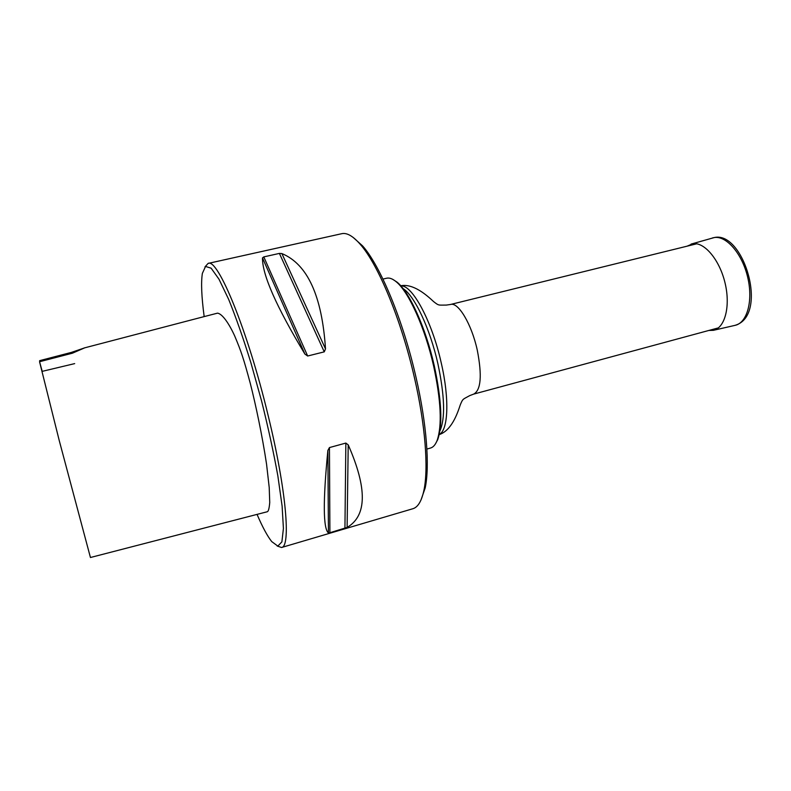 <?xml version="1.0" encoding="UTF-8"?>
<svg xmlns="http://www.w3.org/2000/svg" width="791" height="791" viewBox="0 0 791 791"><rect width="100%" height="100%" fill="white"/><g stroke="black" fill="none" stroke-linecap="round" stroke-linejoin="round"><path stroke-width="1.19" d="M426.893 449.061L430.512 448.042C433.241 447.271 435.445 444.73 437.136 440.429C442.199 425.42 441.042 400.651 433.646 366.114C425.064 327.81 408.581 291.553 396.093 281.675C392.534 278.719 389.37 277.572 386.611 278.224L382.943 279.085M392.741 279.352L397.033 282.12C409.431 291.938 425.785 327.889 434.299 365.867C441.625 400.108 442.772 424.678 437.739 439.578L435.327 444.087M281.537 547.501L412.862 508.732C417.905 507.268 421.573 501.178 423.897 490.45C428.633 468.539 425.35 424.807 414.415 377.614C401.344 319.989 378.207 264.481 360.261 244.33C353.043 236.074 346.873 232.524 341.761 233.691L208.092 263.423C217.663 257.589 247.781 330.322 268.258 415.987C286.332 489.896 290.969 546.917 281.537 547.501L277.147 545.988M421.01 499.971L425.172 487.968C429.879 466.334 426.665 423.314 415.928 376.941C403.094 320.325 380.333 265.776 362.594 245.892L353.132 237.409M39.886 361.635L39.629 360.656L71.388 352.4L84.499 347.921L72.396 353.201L39.55 361.724L59.246 440.577L90.441 557.507L267.338 511.728C268.436 511.342 269.237 508.277 269.741 502.512L269.217 487.513L266.557 464.169C262.296 435.831 255.701 404.557 250.322 383.526C243.687 358.807 241.146 351.244 234.63 335.819C229.291 324.073 222.449 313.809 217.505 313.147L199.263 317.873M39.55 361.724L42.22 371.355L74.68 363.613M257.045 514.387C262.513 527.093 267.407 536.16 271.718 541.588L277.839 546.097L281.893 541.875L283.415 528.447L282.11 506.082L277.859 475.895C273.617 452.472 268.198 427.555 261.613 401.126L250.876 362.673C243.282 338.271 235.876 317.171 228.668 299.384L218.978 279.183L211.128 268.179L205.541 266.448L202.377 273.36C200.934 282.367 201.537 296.773 204.167 316.588M204.988 266.883L208.092 263.423M329.906 532.729L347.12 527.419C366.994 515.821 367.35 488.304 348.208 444.858L345.855 443.069L329.452 447.568L327.87 450.445C322.936 501.079 323.133 528.576 328.433 532.936L329.906 532.729L329.452 447.568M307.659 356.009L324.261 351.857L325.506 348.91C322.036 295.963 307.491 264.184 281.883 253.565L279.401 253.407L263.798 256.897L262.483 257.915C262.226 274.655 276.366 306.7 304.901 354.061L307.659 356.009L263.798 256.897M71.655 353.389L71.388 352.4M687.072 246.179L692.896 243.717C704.534 241.898 719.731 260.021 725.12 283.257C730.657 306.473 724.853 328.107 713.353 330.331L708.855 330.45M696.703 243.806L450.524 304.476C458.207 301.747 471.634 324.092 477.289 350.195C482.184 375.517 480.987 390.161 473.69 394.106L718.436 327.86M403.064 288.586C414.405 295.537 430.037 328.502 437.907 363.791C444.74 396.093 445.402 418.498 439.885 430.996M400.829 285.877C412.17 284.641 431.985 321.097 441.24 362.921C449.624 399.05 448.24 430.284 439.242 434.457M304.901 354.061L262.483 257.915M325.506 348.91L281.883 253.565M324.261 351.857L279.401 253.407M328.433 532.936L327.87 450.445M347.12 527.419L348.208 444.858M344.935 528.289L345.855 443.069M691.057 244.103L714.342 237.537C726.534 235.589 742.284 253.862 747.732 277.443C753.329 300.985 747.07 323.025 735.017 325.358L713.353 330.331M439.213 434.605C451.404 430.611 457.336 413.92 460.293 404.824C462.972 398.466 462.606 399.574 469.765 395.599L473.69 394.106M400.73 285.769C413.327 283.346 426.616 295.073 433.606 301.598C439.035 305.85 438.165 305.059 446.361 305.079L450.524 304.476M397.033 282.12L396.093 281.675M437.739 439.578L437.136 440.429M362.594 245.892L360.261 244.33M425.172 487.968L423.897 490.45M199.114 317.913L84.103 347.991M712.414 237.953L714.639 237.468C743.797 231.318 769.03 315.629 735.017 325.358"/></g></svg>
